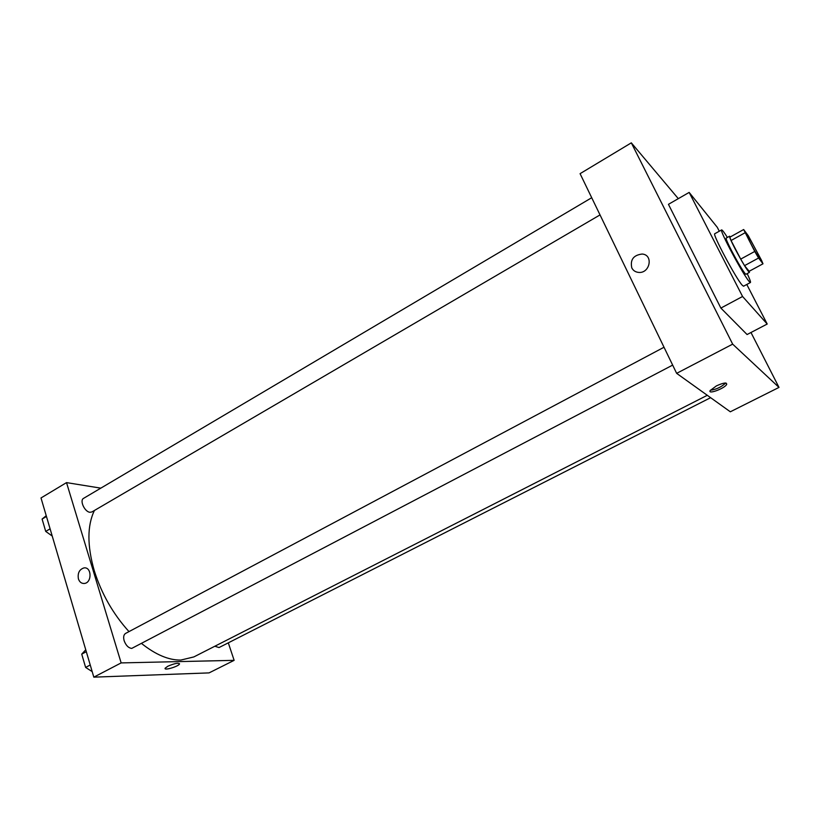 <?xml version="1.0" encoding="UTF-8"?>
<svg xmlns="http://www.w3.org/2000/svg" width="820" height="820" viewBox="0 0 820 820"><rect width="100%" height="100%" fill="white"/><g stroke="black" fill="none" stroke-linecap="round" stroke-linejoin="round"><path stroke-width="1.23" d="M759.976 259.356C757.065 255.748 744.96 233.177 746.118 233.515C746.682 232.46 761.79 260.042 760.591 259.95L759.976 259.356M761.575 260.411L748.26 235.688L743.658 229.528L754.759 251.443L758.582 258.023L762.989 263.804L761.575 260.411M745.001 232.798L731.061 240.506L740.706 259.11L754.759 251.443M758.582 258.023L744.55 265.649L749.152 271.287L762.989 263.804M744.55 265.649L740.706 259.11M731.061 240.506L729.81 237.216L743.658 229.528M730.405 236.877L729.585 236.221C729.287 236.908 731.112 241.09 735.048 248.767C742.53 262.8 747.317 270.682 749.408 272.414L749.244 271.246M749.408 272.414L745.954 274.28L745.042 273.531C741.844 269.278 737.344 261.662 731.563 250.684C727.637 243.007 725.833 238.825 726.151 238.128L729.585 236.221M747.204 273.603C749.777 279.118 750.853 282.09 750.433 282.51L749.152 281.475C743.115 274.823 718.853 229.344 721.631 229.918C722.215 229.795 724.132 232.306 727.401 237.441M750.433 282.51L743.535 286.221L742.213 285.206C736.032 278.656 711.862 233.249 714.794 233.731L721.631 229.918M746.784 284.478L767.202 324.033L742.572 296.491L689.159 192.413L717.244 227.263L719.294 231.219M689.159 192.413L668.443 204.323L720.872 308.084L747.071 334.539L767.202 324.033M678.304 198.655L631.318 142.844L732.67 344.144L779 387.409L750.976 332.5M631.8 267.904C630.047 259.704 633.501 255.082 642.162 254.036C653.776 254.805 649.881 273.89 638.411 272.383C635.367 272.025 633.163 270.528 631.8 267.904M631.318 142.844L580.078 173.666L676.643 373.346L732.67 344.144M676.643 373.346L730.323 411.794L779 387.409M716.372 385.912C723.414 382.725 726.848 382.212 726.684 384.385C724.859 388.372 707.598 394.82 710.171 390.545L716.372 385.912M720.872 308.084L742.572 296.491M631.8 267.914C633.163 270.528 635.367 272.025 638.411 272.383C649.881 273.89 653.776 254.805 642.162 254.036C633.501 255.082 630.047 259.704 631.8 267.914M710.345 390.269C716.249 389.479 721.364 387.071 725.69 383.022M128.986 631.605C113.078 614.016 101.495 593.711 94.259 570.679C87.094 545.618 87.156 525.558 94.423 510.47M707.291 395.291L193.858 656.922L180.82 660.069C168.766 660.233 155.728 654.739 141.686 643.587M214.809 646.242L219.032 647.554L710.622 397.679M600.025 214.912L91.901 511.946L89.964 512.285C84.655 511.926 79.366 500.354 83.579 498.345L591.712 197.722M672.656 365.105L131.733 648.415C128.432 647.974 125.901 645.412 124.148 640.727C123.195 637.12 123.666 634.68 125.562 633.429L664.026 347.239M93.818 677.156L41 497.965L66.522 482.611L100.819 488.146L66.522 482.611L121.145 662.909L234.13 660.346L228.308 642.839L234.13 660.346L209.069 672.892L93.818 677.156L121.145 662.909L234.13 660.346M85.751 649.778L81.723 654.145L85.618 667.418L92.178 671.611M81.723 654.145L86.315 651.695M85.618 667.418L90.231 664.989M84.337 663.062L83.701 660.91M46.227 515.708L42.097 519.06L45.715 531.411L52.224 536.034M42.097 519.06L46.453 516.477M45.715 531.411L50.102 528.838M44.69 527.895L44.096 525.897M165.097 668.566C165.312 670.473 178.678 666.24 179.457 664.026L179.508 663.667M167.813 666.25C174.65 663.339 178.534 662.601 179.457 664.026C178.534 666.496 163.559 670.873 165.148 668.208L167.813 666.25M78.412 578.889C77.49 573.077 79.345 569.418 83.978 567.911C91.768 566.599 92.168 582.846 84.337 583.461C81.518 583.625 79.54 582.097 78.412 578.889C79.54 582.097 81.518 583.625 84.347 583.461C92.168 582.846 91.768 566.599 83.978 567.911C79.345 569.418 77.49 573.077 78.412 578.889M66.522 482.611L121.145 662.909M726.684 384.385L726.028 383.063"/></g></svg>
